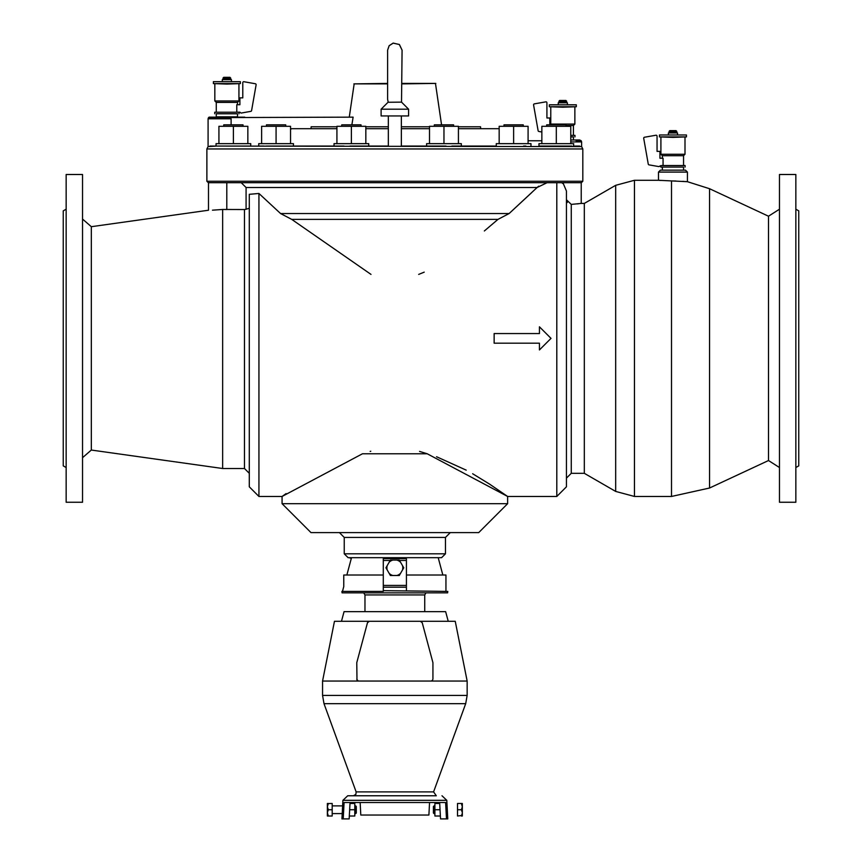 <?xml version="1.0" encoding="UTF-8"?>
<svg xmlns="http://www.w3.org/2000/svg" width="862" height="862" viewBox="0 0 862 862"><rect width="100%" height="100%" fill="white"/><g stroke="black" fill="none" stroke-linecap="round" stroke-linejoin="round"><path stroke-width="1.29" d="M370.994 274.396L291.722 219.379L280.57 213.539L291.722 219.379L497.977 219.379L484.347 230.973M424.212 272.144L418.673 274.407M489.519 484.088L507.632 496.458L427.229 453.778L362.471 453.778L282.068 496.458L258.934 496.458L258.934 193.465L280.57 213.539L509.13 213.539L497.977 219.379L509.13 213.539L536.951 187.657M531.682 192.614L509.27 213.41M538.696 186.192L537.101 187.507L547.101 182.69M556.798 182.69L556.798 496.458L507.632 496.458L507.632 503.688L282.068 503.688L282.068 496.458L286.119 493.592M436.549 456.731L466.213 470.146M472.656 473.744L489.465 484.056M370.154 451.408L370.779 451.246M419.557 451.419L427.035 453.714M258.934 193.465L249.29 194.306L249.29 486.814L249.29 194.306M556.798 496.458L566.431 486.814L566.431 191.008L562.908 182.69M561.701 182.701L562.908 183.541M241.22 182.69L246.079 187.507L246.079 209.25L244.474 209.531L222.644 209.466L226.792 209.531L226.792 182.69M246.079 209.25L249.29 208.248M427.229 453.778L362.471 453.778M497.977 219.379L291.722 219.379M581.225 182.69L581.225 203.421L571.258 204.402L566.431 199.758L566.528 200.727M566.819 201.654L567.293 202.495M584.317 338.367L584.317 203.421L615.673 185.319L615.673 491.426L584.317 473.324L584.317 338.367M577.077 203.917L578.542 203.755M660.626 180.46L659.452 180.363M615.673 491.426L634.464 496.458L634.464 180.277L658.482 180.277L687.423 181.699L687.423 172.088L685.495 170.159L672.953 170.159L685.495 170.159M658.482 180.277L658.482 172.088L687.423 172.088M673.254 180.966L673.879 180.977M674.483 180.988L675.948 181.031M682.812 181.354L683.685 181.408M684.73 181.483L686.12 181.591M686.174 181.591L686.712 181.634M660.411 170.159L672.953 170.159L660.411 170.159L658.482 172.088M683.555 167.077L660.809 167.077L683.555 167.077L683.555 170.159M663.061 165.536L663.061 158.231L659.936 158.231L659.936 151.367L657.049 151.367L657.049 136.185A0.959 0.959 0 0 0 655.917 135.237L644.496 137.241A0.959 0.959 0 0 0 643.72 138.362L648.256 164.082A0.959 0.959 0 0 0 649.032 164.868L658.805 166.581L661.607 165.536L685.096 165.536L685.096 167.077M662.35 158.231L662.35 155.699L683.555 155.699L683.555 165.536M662.35 155.699L660.906 154.255L684.999 154.255L683.555 155.699M672.953 137.381L686.443 136.907L659.452 136.907L672.953 137.381M686.443 134.978L659.452 134.978L686.443 134.978L686.443 136.907M668.373 134.494L668.373 132.953L677.532 132.953L677.532 134.494M676.81 131.358L669.095 131.358L669.095 132.08L676.81 132.08L676.088 130.636L669.817 130.636L676.088 130.636M779.463 338.367L779.463 174.501L795.852 174.501L795.852 502.244L779.463 502.244L779.463 338.367M795.852 467.538L798.751 465.868L798.751 210.867L795.852 209.197M208.485 182.69L208.485 210.231L91.318 226.695L91.318 450.05L222.644 468.508L222.644 209.466L212.461 210.177M212.591 210.166L222.644 209.466M82.536 338.367L82.536 174.501L66.148 174.501L66.148 502.244L82.536 502.244L82.536 338.367M66.148 467.538L63.249 465.868L63.249 210.867L66.148 209.197M570.773 141.918L581.613 141.918L581.613 146.605L582.82 148.954L582.82 181.246L581.376 182.69L208.324 182.69L206.88 181.246L206.88 148.954L208.087 146.605L216.718 146.066M581.613 146.605L209.951 146.066M344.035 146.066L293.436 146.066L293.436 143.652L258.729 143.652L258.729 146.066L263.826 146.066M523.568 146.066L525.906 146.066M231.113 124.85L231.113 118.784L208.087 118.784L208.087 146.605M530.97 146.066L530.97 143.652L496.275 143.652L496.275 146.066L461.31 146.066L461.31 143.652L443.962 143.652L443.962 126.305L429.502 126.305L429.502 143.652M446.063 146.066L401.358 146.066L401.358 115.939M388.342 115.939L388.342 146.066L368.731 146.066L368.731 143.652L351.384 143.652L351.384 126.305L336.923 126.305L336.923 143.652M290.537 129.332L291.636 128.707L290.537 129.332M499.163 128.707L458.422 128.707M429.502 128.707L401.358 128.707M388.342 128.707L365.833 128.707M336.923 128.707L291.636 128.707M216.61 117.609L353.118 117.146L351.879 124.85M208.087 118.784L208.485 117.652L226.792 117.544L231.113 118.784M336.923 126.779L311.139 126.779L311.042 128.707M435.536 83.883L441.559 124.85M402.08 83.409L435.816 83.409L402.08 83.883M387.62 83.883L353.883 83.883L387.62 83.409M573.575 146.066L573.661 143.652L538.965 143.652L538.965 146.066L571.905 146.066M541.853 143.652L541.853 126.305L570.773 126.305L570.773 143.652M556.313 143.652L556.313 126.305M217.795 146.066L250.745 146.066L250.745 143.652L233.386 143.652L233.386 126.305L218.926 126.305L218.926 143.652M216.039 146.066L216.039 143.652L233.386 143.652M247.847 143.652L247.847 126.305L233.386 126.305M266.142 146.066L293.436 146.066M261.617 143.652L261.617 126.305L290.537 126.305L290.537 143.652M276.077 143.652L276.077 126.305M349.875 146.066L368.731 146.066M334.025 146.066L334.025 143.652L351.384 143.652M365.833 143.652L365.833 126.305L351.384 126.305M451.85 146.066L461.31 146.066M426.615 146.066L426.615 143.652L443.962 143.652M458.422 143.652L458.422 126.305L443.962 126.305M499.163 143.652L499.163 126.305L528.083 126.305L528.083 143.652M513.623 143.652L513.623 126.305M480.64 128.707L480.543 126.779L458.422 126.779M429.502 126.779L401.358 126.779M388.342 126.779L365.833 126.779M579.749 146.066L573.661 146.066M394.85 115.939L408.588 115.939L408.588 109.194L381.112 109.194L381.112 115.939L394.85 115.939M401.498 102.136L388.288 102.266M507.632 503.688L478.712 532.608L310.988 532.608L282.068 503.688M450.276 532.608L339.423 532.608L344.24 537.425L445.46 537.425L450.276 532.608M445.46 553.813L344.24 553.813L348.097 557.671L441.603 557.671L445.46 553.813L445.46 537.425M445.945 591.407L445.945 575.019L406.422 575.019M383.288 575.019L343.766 575.019L343.766 586.591L342.473 591.407M406.422 585.406L383.288 585.406L383.288 590.664L447.787 591.407L447.615 592.841L342.085 592.841L341.912 591.407L383.288 591.407L383.288 587.184L406.422 587.184L406.422 590.664L406.422 558.63L383.288 558.63L383.288 560.462L383.288 558.63M266.444 126.305L266.444 124.85L285.721 124.85L285.721 126.305M223.754 126.305L223.754 124.85L243.03 124.85L243.03 126.305M546.67 126.305L546.67 124.85L565.957 124.85L565.957 126.305M503.979 126.305L503.979 124.85L523.266 124.85L523.266 126.305M434.319 126.305L434.319 124.85L453.606 124.85L453.606 126.305M341.74 126.305L341.74 124.85L361.016 124.85L361.016 126.305M383.288 585.406L383.288 560.462L390.184 560.462M396.746 575.504L399.3 575.504L400.582 573.284A7.941 7.941 0 0 1 396.746 575.504L392.953 575.504A7.941 7.941 0 0 1 389.118 573.284L390.4 575.504L392.953 575.504M389.118 573.284L387.221 570.008A7.941 7.941 0 0 1 387.221 565.58L389.118 562.293A7.941 7.941 0 0 1 392.953 560.074L396.746 560.074A7.941 7.941 0 0 1 400.582 562.293L402.479 565.58A7.941 7.941 0 0 1 402.479 570.008L400.582 573.284M392.953 560.074L390.4 560.074L389.118 562.293M387.221 565.58L385.95 567.789L387.221 570.008M400.582 562.293L399.3 560.074L396.746 560.074M402.479 570.008L403.761 567.789L402.479 565.58M226.792 117.146L223.204 117.566M222.385 117.577L221.803 117.577M221.728 117.577L219.778 117.588M218.474 117.598L217.213 117.598M209.046 117.146L244.722 117.146M216.276 113.773L226.878 113.773L216.276 113.773L216.276 116.855L237.492 116.855L237.492 113.773L226.878 113.773L237.492 113.773M214.735 113.773L214.735 112.222L239.033 112.222L239.033 113.773M216.276 112.222L216.276 102.395L237.492 102.395L237.492 104.733M239.895 104.733L236.781 104.733L236.781 112.2L239.895 112.2L241.026 113.084L250.799 111.36A0.959 0.959 0 0 0 251.585 110.584L256.111 84.864A0.959 0.959 0 0 0 255.335 83.743L243.924 81.728A0.959 0.959 0 0 0 242.793 82.687L242.793 97.859L239.895 97.859L239.895 104.733M216.276 102.395L214.832 100.951L238.936 100.951L237.492 102.395M226.878 84.077L240.379 83.592L213.388 83.592L226.878 84.077M240.379 81.664L213.388 81.664L240.379 81.664L240.379 83.592M222.299 81.19L222.299 79.649L231.458 79.649L231.458 81.19M230.736 78.054L223.032 78.054L223.032 78.776L230.736 78.776L230.014 77.332L223.754 77.332L230.014 77.332M528.083 140.765L541.853 140.765M573.424 136.907L570.773 136.907L573.424 136.907L573.424 139.989L570.773 139.989L579.695 139.989L581.203 140.765L578.187 140.775M580.137 140.786L580.934 140.786M570.773 135.366L574.965 135.366L574.965 136.907M565.957 125.529L573.424 125.529L573.424 135.366M551.54 124.85L550.775 124.085L574.868 124.085L573.424 125.529M549.805 124.85L549.805 117.986L546.917 117.986L546.917 102.804A0.959 0.959 0 0 0 545.786 101.856L534.365 103.871A0.959 0.959 0 0 0 533.589 104.981L538.125 130.712A0.959 0.959 0 0 0 538.901 131.487L541.853 132.005M576.15 140.765L581.225 140.765L581.613 141.918M539.44 333.551L494.142 333.551L494.142 343.195L539.44 343.195L539.44 349.94L551.012 338.367L539.44 326.806L539.44 333.551M438.392 558.393L442.842 575.019M562.821 107.211L576.312 106.737L549.32 106.737L562.821 107.211M576.312 104.808L549.32 104.808L576.312 104.808L576.312 106.737M558.242 104.324L558.242 102.783L567.401 102.783L567.401 104.324M566.679 101.188L558.964 101.188L558.964 101.91L566.679 101.91L565.957 100.466L559.686 100.466L565.957 100.466M432.929 679.127L432.929 662.662L422.229 622.72L420.365 621.286L369.345 621.286L367.481 622.72L356.771 662.662L356.987 679.999L358.01 680.926L356.771 679.127L357.342 680.495L358.7 681.055L431 681.055L432.358 680.495L432.929 679.127L432.358 680.495L431 681.055L467.15 681.055L467.15 695.418L465.695 703.661L324.004 703.661L322.56 695.418L322.56 681.055L358.7 681.055L357.342 680.495L356.771 679.127M467.15 681.055L455.244 621.286L334.467 621.286L322.56 681.055M448.229 621.286L445.643 611.654L344.057 611.654L341.481 621.286M368.688 621.405L367.708 622.192M424.729 611.654L424.729 594.931L364.971 594.931L363.689 592.841M424.729 594.931L426.011 592.841M436.301 795.766L347.72 795.766L436.301 795.766L433.586 791.887L465.695 703.661M441.99 795.766L446.796 800.335L447.777 818.9L446.494 818.9L445.611 802.511L446.494 818.9L440.536 818.9L440.385 816.012L434.901 816.012L434.901 803.481L439.706 803.481L439.652 802.511L440.536 818.9M447.367 812.446L447.087 806.347M349.66 809.741L354.799 809.741L354.799 816.012L349.325 816.012L349.164 818.9L343.216 818.9L344.089 802.511L343.216 818.9L341.934 818.9L342.904 800.335L347.72 795.766M445.611 802.511L344.089 802.511M342.214 813.577L332.193 813.599M349.164 818.9L350.047 802.511L350.004 803.481L354.799 803.481L354.799 809.741M440.04 809.741L434.901 809.741M434.017 805.884L433.414 806.487L433.414 812.995L434.017 813.599L434.017 805.884L434.901 805.884M462.334 806.379L462.334 803.481L462.334 806.843L461.396 803.481L462.334 803.481L457.506 803.481L457.506 816.012L462.054 815.474M462.334 813.114L461.396 816.012L462.334 816.012L461.396 816.012M462.064 815.441L462.291 814.536M457.506 809.741L461.396 809.741L462.334 812.64L462.334 806.843L461.396 809.741M461.418 809.741L462.054 809.213M462.334 816.012L462.334 813.265M429.556 802.511L428.899 815.043L360.801 815.043L360.154 802.511M327.377 813.265L327.377 816.012L327.377 812.64L328.314 816.012L327.377 816.012L332.193 816.012L332.193 803.481L328.034 803.567M327.377 806.379L327.377 803.481L327.377 806.843L328.314 803.481L327.377 803.481L328.314 803.481M328.314 809.741L327.377 806.843L327.377 812.64L328.314 809.741L332.193 809.741M327.377 812.64L327.377 806.994M368.16 621.685L369.345 621.286M354.799 813.599L355.694 813.599L355.694 805.884L354.799 805.884M355.694 813.599L356.297 812.995L356.297 806.487L355.694 805.884M421.302 621.534L420.365 621.286M537.101 187.507L246.079 187.507M222.644 468.508L244.474 468.508L244.474 209.531M566.431 478.141L571.258 473.324L571.258 204.402M634.464 496.458L671.509 496.458L671.509 180.934M709.545 188.713L768.495 216.211L768.495 460.534L709.545 488.021L709.545 188.713L687.423 181.699M582.82 181.246L206.88 181.246M582.82 148.954L206.88 148.954M406.422 560.462L399.526 560.462M467.15 695.418L322.56 695.418M433.586 791.887L356.125 791.887L324.004 703.661M446.796 800.335L342.904 800.335M462.334 812.64L462.334 806.994M258.934 496.458L249.29 486.814M244.474 468.508L249.29 473.324M571.258 473.324L584.317 473.324M581.225 203.421L584.317 203.421M634.464 180.277L615.673 185.319M662.35 167.077L662.35 170.159M660.809 167.077L660.346 165.698M660.906 137.381L660.906 154.255M684.999 137.381L684.999 154.255M659.452 134.978L659.452 136.907M676.013 132.08L675.399 132.953M669.893 132.08L670.507 132.953M669.095 131.358L669.817 130.636M709.545 488.021L671.509 496.458M768.495 216.211L779.463 209.218M768.495 460.534L779.463 467.527M91.318 226.695L82.536 219.056M91.318 450.05L82.536 457.679M354.163 83.883L349.272 117.146M387.62 50.147L389.118 45.74L393.244 43.1L399.429 44.555L402.08 50.147L399.311 44.458L393.083 43.132L389.161 45.686L387.62 50.147L387.62 99.313L388.191 102.115L381.112 109.194M402.08 50.147L401.52 102.115L408.588 109.194M344.24 553.813L344.24 537.425M351.319 558.393L349.067 557.671M214.832 84.077L214.832 100.951M238.936 84.077L238.936 100.951M213.388 81.664L213.388 83.592M229.938 78.776L229.335 79.649M223.829 78.776L224.432 79.649M223.032 78.054L223.754 77.332M351.513 557.671L346.858 575.019M550.775 107.211L550.775 124.085M574.868 107.211L574.868 124.085M549.32 104.808L549.32 106.737M565.881 101.91L565.267 102.783M559.761 101.91L560.375 102.783M558.964 101.188L559.686 100.466M364.971 611.654L364.971 594.931M356.125 791.887L355.887 794.344L353.398 795.766M434.017 813.599L434.901 813.599M332.193 805.884L342.613 805.884"/></g></svg>
